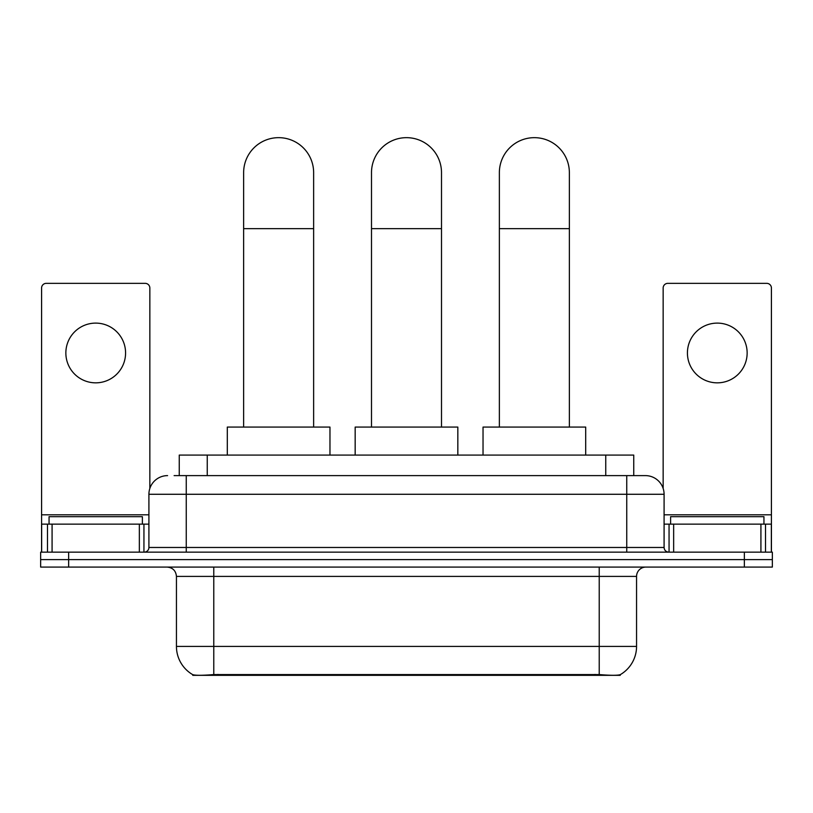 <?xml version="1.0" encoding="UTF-8"?>
<svg xmlns="http://www.w3.org/2000/svg" width="813" height="813" viewBox="0 0 813 813"><rect width="100%" height="100%" fill="white"/><g stroke="black" fill="none" stroke-linecap="round" stroke-linejoin="round"><path stroke-width="1.22" d="M179.256 475.615L179.256 455.077L633.744 455.077L633.744 475.615M620.228 674.678L620.228 675.339L192.772 675.339L192.772 674.678M176.441 646.406L213.778 646.406L213.778 576.407L176.441 576.407L176.441 646.406A32.662 32.662 0 0 0 192.59 674.577C195.008 675.522 202.071 675.522 213.778 674.577L599.222 674.577C610.919 675.522 617.982 675.522 620.41 674.577A32.662 32.662 0 0 0 636.559 646.406L636.559 576.407A9.329 9.329 0 0 1 645.888 567.078M68.648 552.139L772.35 552.139L772.35 559.608L40.65 559.608L40.65 567.078L68.648 567.078L68.648 559.608L40.65 559.608L40.65 552.139L68.648 552.139L68.648 559.608L772.35 559.608L772.35 567.078L68.648 567.078M174.541 475.615L638.886 475.615M174.114 475.615L186.248 475.615L186.248 494.274L148.911 494.274L148.911 547.474A4.665 4.665 0 0 1 144.247 552.139M167.58 475.615A18.669 18.669 0 0 0 148.911 494.274M645.42 475.615A18.669 18.669 0 0 1 664.089 494.274L626.752 494.274L626.752 475.615L645.136 475.615M664.089 494.274L664.089 547.474C664.363 550.31 665.918 551.864 668.753 552.139M772.35 552.139L772.35 559.608M142.377 524.141L142.377 516.672L49.054 516.672L49.054 524.141M95.71 323.107A29.868 29.868 0 0 0 65.853 352.974A29.868 29.868 0 0 0 95.71 382.842A29.868 29.868 0 0 0 125.578 352.974A29.868 29.868 0 0 0 95.71 323.107M139.348 552.139L139.348 524.141L52.083 524.141L52.083 552.139M149.846 488.45L149.846 288.015A4.665 4.665 0 0 0 145.181 283.351L46.25 283.351A4.665 4.665 0 0 0 41.585 288.015L41.585 524.141L52.083 524.141M139.348 524.141L148.911 524.141M41.585 552.139L41.585 524.141M763.946 524.141L763.946 516.672L670.623 516.672L670.623 524.141M243.636 427.079L243.636 172.661A35 35 0 0 1 278.635 137.661A35 35 0 0 1 313.635 172.661A35 35 0 0 0 278.635 137.661M313.635 427.079L313.635 172.661M329.966 455.077L329.966 427.079L227.305 427.079L227.305 455.077M371.5 427.079L371.5 172.661A35 35 0 0 1 406.5 137.661A35 35 0 0 1 441.5 172.661A35 35 0 0 0 406.5 137.661M441.5 427.079L441.5 172.661M457.831 455.077L457.831 427.079L355.169 427.079L355.169 455.077M499.365 427.079L499.365 172.661A35 35 0 0 1 534.365 137.661A35 35 0 0 1 569.364 172.661A35 35 0 0 0 534.365 137.661M569.364 427.079L569.364 172.661M585.695 455.077L585.695 427.079L483.034 427.079L483.034 455.077M717.29 323.107A29.868 29.868 0 0 0 687.422 352.974A29.868 29.868 0 0 0 717.29 382.842A29.868 29.868 0 0 0 747.147 352.974A29.868 29.868 0 0 0 717.29 323.107M760.917 552.139L760.917 524.141L673.652 524.141L673.652 552.139M771.415 552.139L771.415 524.141L771.415 552.139M760.917 524.141L771.415 524.141L771.415 288.015A4.665 4.665 0 0 0 766.75 283.351L667.819 283.351A4.665 4.665 0 0 0 663.154 288.015L663.154 488.45M664.089 524.141L673.652 524.141M595.025 675.339L595.025 674.414M217.975 675.339L217.975 674.414M207.254 475.615L207.254 455.077M605.746 475.615L605.746 455.077M599.222 567.078L599.222 576.407L213.778 576.407L213.778 567.078M636.559 576.407L599.222 576.407L599.222 646.406L636.559 646.406M599.222 674.577L599.222 646.406L213.778 646.406L213.778 674.577M744.352 567.078L744.352 552.139M186.248 552.139L186.248 547.474L664.089 547.474M148.911 547.474L186.248 547.474L186.248 494.274L626.752 494.274L626.752 552.139M148.911 514.812L41.585 514.812M143.942 524.141L143.942 552.139M41.656 524.141L41.656 552.139M47.489 552.139L47.489 524.141M243.636 228.666L313.635 228.666M371.5 228.666L441.5 228.666M499.365 228.666L569.364 228.666M771.415 514.812L664.089 514.812M771.344 552.139L771.344 524.141M765.511 524.141L765.511 552.139M669.058 552.139L669.058 524.141M176.441 576.407C175.893 570.736 172.783 567.626 167.112 567.078"/></g></svg>
